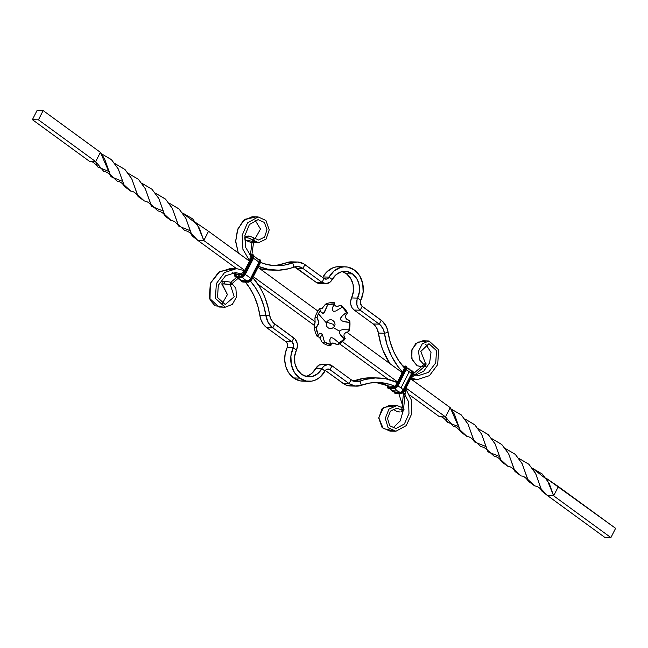 <?xml version="1.0" encoding="UTF-8"?>
<svg xmlns="http://www.w3.org/2000/svg" width="648" height="648" viewBox="0 0 648 648"><rect width="100%" height="100%" fill="white"/><g stroke="black" fill="none" stroke-linecap="round" stroke-linejoin="round"><path stroke-width="0.97" d="M258.908 259.832A2.981 1.45 126.1 0 1 259.079 262.408L250.63 278.519A2.803 1.361 126.1 0 1 247.844 280.876L242.311 280.722L247.844 280.876A2.803 1.361 -53.9 0 0 250.63 278.519L250.857 278.616A2.981 1.45 126.1 0 1 247.892 281.127L242.311 280.722A2.803 1.361 126.1 0 1 242.036 280.673A2.803 1.361 -53.9 0 0 242.311 280.722L242.36 280.973A2.981 1.45 126.1 0 1 241.696 280.608M260.196 259.929A3.605 1.75 126.1 0 1 260.067 262.877L251.521 278.859A3.605 1.75 126.1 0 1 247.941 281.888L247.82 281.273L242.279 281.119L247.82 281.273A3.151 1.531 126.1 0 0 250.954 278.616L251.521 278.859L259.751 262.651L251.845 279.094L250.954 278.616L249.472 280.519L247.892 281.127L249.431 280.43L250.954 278.616L259.176 262.408L259.751 262.651A3.605 1.75 -53.9 0 0 259.88 259.702A3.605 1.75 -53.9 0 0 259.297 259.508L259.297 259.508A3.605 1.75 126.1 0 1 259.856 259.678A3.605 1.75 126.1 0 1 259.751 262.651L259.176 262.408L250.857 278.616L259.176 262.408A3.151 1.531 126.1 0 0 258.803 259.662L259.646 260.901L258.852 262.31A2.803 1.361 -53.9 0 0 259.07 260.132A2.803 1.361 126.1 0 1 258.852 262.31L259.508 260.585L258.714 259.808M394.64 392.048A2.819 1.369 -53.9 0 0 394.778 392.089A2.819 1.369 -53.9 0 0 394.907 392.097L394.964 392.121A2.803 1.361 126.1 0 1 394.689 392.072A2.803 1.361 -53.9 0 0 394.964 392.121L400.448 392.251A2.819 1.369 -53.9 0 0 403.242 389.885L403.283 389.926A2.803 1.361 126.1 0 1 400.505 392.275L400.448 392.251A2.819 1.369 -53.9 0 0 403.242 389.885L411.464 373.677A2.819 1.369 -53.9 0 0 411.78 371.628A2.819 1.369 -53.9 0 0 411.116 371.215A9.574 7.938 -88.4 0 0 408.775 368.582M411.367 371.207L412.169 371.984L411.512 373.71A2.803 1.361 -53.9 0 0 411.723 371.531A2.803 1.361 126.1 0 1 411.512 373.71L411.464 373.677A2.819 1.369 -53.9 0 0 411.78 371.628L406.701 367.489M245.228 274.574A9.574 2.649 26.9 0 1 250.59 278.486L258.811 262.278A9.574 2.649 -153.1 0 0 253.457 258.366A9.574 2.649 26.9 0 1 258.811 262.278L250.63 278.519L258.811 262.278A2.819 1.369 -53.9 0 0 259.119 260.229A2.819 1.369 -53.9 0 0 258.463 259.816M305.605 380.975L300.243 380.894L293.568 377.946A22.518 18.671 91.6 0 0 302.729 381.162L308.772 381.332A22.518 18.671 -88.4 0 1 299.611 378.116L293.568 377.946L288.32 372.187L285.792 366.517L284.715 360.191L285.177 353.743L287.591 346.064L287.267 343.537L285.849 341.65L266.757 327.718L263.185 324.049L260.747 319.221L257.718 305.645L254.251 296.29L249.553 287.761L245.365 282.099A63.059 52.277 91.6 0 1 259.88 315.576A18.014 14.936 91.6 0 0 266.757 327.718L272.8 327.88A18.014 14.936 -88.4 0 1 265.923 315.746L259.88 315.576L265.923 315.746L269.6 314.92L268.475 308.869L264.87 297.294L262.416 291.859L259.565 286.732L252.736 277.53M252.825 277.644A67.562 56.012 -88.4 0 1 269.6 314.92L265.923 315.746L263.76 305.816L260.294 296.46L255.596 287.923L250.509 281.224A63.059 52.277 -88.4 0 1 265.923 315.746L268.272 322.72L272.8 327.88L266.757 327.718L285.849 341.65L291.892 341.812A4.504 3.734 -88.4 0 1 293.18 347.863L287.137 347.701A22.518 18.671 91.6 0 0 293.568 377.946L299.611 378.116L306.285 381.065L311.648 381.146L315.147 380.174L319.958 377.258L324.964 371.061A22.518 18.671 -88.4 0 1 308.772 381.332M301.563 374.261A18.014 14.936 -88.4 0 1 296.42 350.058L297.335 346.785L297.173 343.351L294.994 338.985L274.76 324.024A13.511 11.202 -88.4 0 1 269.6 314.92L270.751 318.938L273.788 323.222L293.852 337.956A9.007 7.468 -88.4 0 1 296.42 350.058L293.18 347.863L296.42 350.058L294.597 356.594L294.921 363.463L297.367 369.652L301.563 374.261A18.014 14.936 -88.4 0 0 308.902 376.828L308.885 376.828A18.014 14.936 -88.4 0 0 321.854 368.615L317.852 373.564L312.611 376.375L306.909 376.61L301.563 374.261M389.343 388.573L394.786 392.089A2.819 1.369 -53.9 0 0 394.907 392.097A9.574 7.938 -88.4 0 1 391.878 390.817A9.574 7.938 91.6 0 0 394.907 392.097L400.448 392.251A9.574 7.938 -88.4 0 1 397.418 390.971L391.878 390.817A9.574 7.938 -88.4 0 1 389.788 388.581A9.574 7.938 91.6 0 0 391.878 390.817L397.418 390.971A9.574 7.938 -88.4 0 1 395.215 388.565A9.574 7.938 91.6 0 0 397.418 390.971A9.574 7.938 91.6 0 0 400.448 392.251L400.505 392.275A2.803 1.361 -53.9 0 0 403.283 389.926L411.464 373.677L418.341 375.629L428.506 372.365L435.723 362.888L436.525 350.681L428.96 343.667L420.803 351.443L425.444 363.22L412.719 374.285A3.605 1.75 -53.9 0 0 412.833 371.312A3.605 1.75 -53.9 0 0 412.663 371.215M409.22 371.725A9.574 2.649 -153.1 0 0 406.11 369.765A9.574 2.649 26.9 0 1 409.22 371.725A9.574 2.649 26.9 0 1 411.464 373.677A9.574 2.649 -153.1 0 0 409.22 371.725L400.999 387.941L409.22 371.725M397.888 385.973A9.574 2.649 26.9 0 1 400.999 387.941A9.574 2.649 26.9 0 1 403.242 389.885A9.574 2.649 -153.1 0 0 400.999 387.941A9.574 2.649 -153.1 0 0 397.961 386.014M404.312 368.477L404.239 367.732A63.059 52.277 -88.4 0 1 388.12 332.424L386.589 327.07L382.539 321.351L362.151 306.35A4.504 3.734 -88.4 0 1 360.863 300.299L363.147 292.127L362.734 283.541L359.681 275.813L354.432 270.054A22.518 18.671 -88.4 0 1 360.863 300.299L357.623 298.112L351.581 297.942A18.014 14.936 91.6 0 0 346.437 273.74L352.48 273.91A18.014 14.936 -88.4 0 1 357.623 298.112L360.863 300.299L360.377 302.802L361.576 305.84L381.243 320.282A18.014 14.936 -88.4 0 1 388.12 332.424L384.442 333.25L378.4 333.08A13.511 11.202 91.6 0 0 373.24 323.976L379.283 324.146L360.191 310.214A9.007 7.468 -88.4 0 1 357.623 298.112L351.581 297.942L353.403 291.406L353.079 284.537L350.633 278.348L346.437 273.74A18.014 14.936 91.6 0 0 342.112 271.625L346.437 273.74L352.48 273.91L356.675 278.519L358.692 283.055L359.559 288.117L359.446 291.568L357.032 299.692L356.87 304.811L358.093 307.905L360.191 310.214L362.151 306.35L360.191 310.214L354.148 310.044L360.191 310.214L379.283 324.146L381.243 320.282L379.283 324.146A13.511 11.202 -88.4 0 1 384.442 333.25L388.12 332.424L390.282 342.355L393.749 351.71L398.447 360.239L404.239 367.732L404.149 368.906L405.729 369.174A3.605 1.75 -53.9 0 0 405.859 366.225A3.605 1.75 -53.9 0 0 405.275 366.031L405.275 366.031A3.605 1.75 126.1 0 1 405.834 366.209A3.605 1.75 126.1 0 1 405.729 369.174L406.045 369.409A3.605 1.75 -53.9 0 0 406.15 366.444A3.605 1.75 -53.9 0 0 405.98 366.347M345.271 266.838L339.228 266.668A22.518 18.671 91.6 0 0 323.036 276.939L329.079 277.109A22.518 18.671 -88.4 0 1 345.271 266.838A22.518 18.671 -88.4 0 1 354.432 270.054L347.757 267.106L344.185 266.846L340.629 267.413L334.084 270.913L329.079 277.109A4.504 3.734 -88.4 0 1 325.839 279.158A4.504 3.734 -88.4 0 1 324.008 278.519L303.531 263.696L297.432 262.011L292.766 262.837A63.059 52.277 -88.4 0 1 275.902 265.704A63.059 52.277 -88.4 0 1 260.496 262.44L267.421 264.627L275.894 265.704L284.423 265.097L292.766 262.837A18.014 14.936 -88.4 0 1 297.578 262.011A18.014 14.936 -88.4 0 1 304.916 264.587L324.008 278.519L322.048 282.374L302.956 268.442L296.914 268.28A13.511 11.202 91.6 0 0 294.419 266.936L316.005 282.212L322.048 282.374L324.008 278.519L326.77 279.045L329.079 277.109L332.189 279.555A9.007 7.468 -88.4 0 1 325.717 283.662A9.007 7.468 -88.4 0 1 322.048 282.374L316.005 282.212L296.914 268.28L302.956 268.442L304.916 264.587L302.956 268.442L322.048 282.374L326.147 283.662L330.188 282.034L332.189 279.555L329.079 277.109L323.036 276.939L326.608 272.071L332.853 267.827L336.353 266.855L341.715 266.936M274.12 265.445L278.381 264.935L286.724 262.667L292.766 262.837L293.844 267.13L292.766 262.837L286.724 262.667L291.389 261.841L294.516 262.294M272.573 270.03L267.43 269.916L259.799 268.677A67.562 56.012 91.6 0 0 269.73 270.038L275.773 270.2A67.562 56.012 -88.4 0 1 258.528 266.401M272.881 265.51A63.059 52.277 91.6 0 0 286.724 262.667A18.014 14.936 91.6 0 1 291.535 261.849L297.578 262.011M258.406 266.352L268.353 269.398L278.616 270.192L288.846 268.718L293.844 267.13A67.562 56.012 -88.4 0 1 275.773 270.2M293.844 267.13A13.511 11.202 -88.4 0 1 297.456 266.514A13.511 11.202 -88.4 0 1 302.956 268.442L298.526 266.611L293.844 267.13M320.104 283.492L316.005 282.212A9.007 7.468 91.6 0 0 319.675 283.492L325.717 283.662M322.583 277.619L323.036 276.939A4.504 3.734 91.6 0 1 322.655 277.53M332.189 279.555A18.014 14.936 -88.4 0 1 345.141 271.342A18.014 14.936 -88.4 0 1 352.48 273.91L347.134 271.553L341.431 271.796L336.191 274.598L332.189 279.555M351.581 297.942A9.007 7.468 91.6 0 0 354.148 310.044L352.05 307.743L350.827 304.649L350.665 301.215L351.581 297.942M354.148 310.044L373.24 323.976L354.148 310.044M373.24 323.976L379.283 324.146L380.255 324.948L383.292 329.233L384.442 333.25L378.4 333.08L376.634 327.848L373.24 323.976M402.53 371.96A67.562 56.012 -88.4 0 1 384.442 333.25L387.148 345.19L391.627 356.303L397.718 366.225L402.53 371.96M378.4 333.08A67.562 56.012 91.6 0 0 389.999 363.698L383.13 350.706L381.105 345.019L378.4 333.08M423.671 366.784L425.752 366.549L419.604 359.94L418.559 351.2L422.302 343.748L429.025 340.97L438.672 349.863L437.667 364.622L429.446 375.654L417.482 379.55L410.994 378.173L425.064 365.999L425.444 363.22L426.149 363.86L425.444 363.22L425.064 365.999L425.752 366.549L423.671 366.784M429.025 340.97L422.844 340.791L415.684 343.57L411.512 351.005L412.128 359.729L417.15 365.78L423.298 366.776L418.989 366.363M417.15 365.78L411.836 358.903L411.998 349.256L417.693 342.112L425.955 341.456M414.461 379.21L411.488 379.38M415.336 375.249L423.695 371.215L429.616 362.872L431.009 352.431L425.801 344.355L431.009 352.431L429.616 362.872L423.695 371.215L415.336 375.249M245.778 236.974L248.2 236.01L246.41 237.695L244.515 238.051L246.783 237.703L248.532 236.018L246.41 237.695L249.261 238.189L258.536 242.725L266.077 239.063L269.228 229.838L265.915 220.466L258.131 216.934L247.528 222.904L242.158 235.313L242.935 249.359L249.699 260.909L252.299 239.93L254.154 238.221L251.546 257.159L245.762 247.544L244.904 235.548L249.383 224.556L258.058 219.631L264.352 222.418L266.992 229.756L264.554 237.103L258.609 240.019L249.715 236.156L247.147 236.083L245.819 237.435M258.536 242.725L251.027 242.514L244.579 239.881L254.907 241.809M255.093 217.291L244.79 219.291L237.986 228.736L235.653 240.894L238.31 252.995L235.678 241.793L237.362 230.356L242.992 220.984L252.088 216.764L258.131 216.934M255.02 220.093L260.488 229.052L255.02 238.877L260.488 229.052L255.02 220.093M251.035 236.512L248.532 236.018L246.783 237.703L249.261 238.189L252.299 239.93L254.154 238.221L252.493 237.144M426.149 363.884L425.404 366.736M404.765 366.185L402.837 366.128L404.765 366.185A3.151 1.531 126.1 0 1 405.154 368.939L405.332 366.412L404.765 366.185L404.069 367.546L404.765 366.185M411.456 371.061A3.151 1.531 126.1 0 1 411.836 373.807L412.29 371.887L411.44 371.061L411.958 370.907A3.605 1.75 126.1 0 1 412.517 371.085A3.605 1.75 126.1 0 1 412.403 374.05A3.605 1.75 -53.9 0 0 412.533 371.101A3.605 1.75 -53.9 0 0 411.958 370.907L411.456 371.037M406.175 366.46A3.605 1.75 126.1 0 1 406.045 369.409L397.499 385.382L395.839 385.147L404.149 368.906A1.353 0.656 -53.9 0 0 404.198 367.805L404.149 368.906L395.928 385.115L397.499 385.382L405.729 369.174L405.154 368.939L396.932 385.147L405.154 368.939L404.093 369.02M413.181 373.467L413.019 373.977M412.841 374.39A3.151 1.531 -53.9 0 0 413.246 372.624M412.857 371.328A3.605 1.75 126.1 0 1 412.719 374.285L403.906 391.748M411.561 371.231A2.981 1.45 126.1 0 1 411.739 373.807L403.518 390.015L404.498 390.493L412.719 374.285L404.182 390.258L412.403 374.05L411.836 373.807L403.607 390.023L411.739 373.807L403.226 390.517L400.553 392.526L400.602 393.287L401.363 393.466M406.499 368.599L406.345 369.101M406.166 369.522A3.151 1.531 -53.9 0 0 406.571 367.756M395.863 385.228L404.06 368.939M404.619 390.606L412.784 374.504M352.139 385.916L347.441 385.536L344.469 384.305L325.345 370.47L343.084 383.414L349.126 383.584L355.031 386.03L361.276 385.333A63.059 52.277 -88.4 0 1 378.14 382.466A63.059 52.277 -88.4 0 1 394.826 386.273L394.867 386.2A1.353 0.656 -53.9 0 0 395.928 385.115L393.798 387.796L395.442 387.042L396.932 385.147A3.151 1.531 126.1 0 1 393.798 387.796L393.919 388.419A3.605 1.75 -53.9 0 0 397.499 385.382L406.045 369.409L397.224 386.872M397.945 385.73L406.11 369.635M395.401 386.006L394.867 386.2M402.214 393.182L401.801 393.328M401.736 393.344A3.151 1.531 -53.9 0 0 404.563 390.72L404.498 390.493A3.605 1.75 126.1 0 1 400.918 393.522A3.605 1.75 -53.9 0 0 404.498 390.493L404.182 390.258A3.605 1.75 126.1 0 1 400.602 393.287A3.605 1.75 -53.9 0 0 404.182 390.258L403.607 390.023A3.151 1.531 126.1 0 1 400.48 392.672L402.125 391.919L403.518 390.015A2.981 1.45 126.1 0 1 400.553 392.526L395.013 392.372L395.061 393.134L395.75 393.377M395.531 388.306L395.126 388.452M395.053 388.468A3.151 1.531 -53.9 0 0 397.888 385.844L397.815 385.617A3.605 1.75 126.1 0 1 394.235 388.646L394.681 388.598M402.635 365.901L406.15 366.444L406.191 369.603L397.969 385.811L394.235 388.646A3.605 1.75 -53.9 0 0 397.815 385.617L397.499 385.382A3.605 1.75 126.1 0 1 393.919 388.419L393.798 387.796L388.257 387.642L388.379 388.265L393.919 388.419L389.067 388.508M353.581 381.065A13.511 11.202 91.6 0 0 354.156 380.87L360.199 381.04L361.276 385.333L369.619 383.065L378.149 382.466L386.621 383.543L390.776 384.701L394.826 386.273L389.035 386.111L388.257 387.642L393.798 387.796L394.575 386.265L388.784 386.103A63.059 52.277 91.6 0 0 375.119 382.49M411.31 370.826L412.833 371.312L412.873 374.479L404.652 390.687L401.104 393.587L395.377 393.368L400.918 393.522L395.061 393.134L400.602 393.287L400.48 392.672L394.94 392.518L400.553 392.526L394.308 391.919M394.235 388.646L388.703 388.492L394.235 388.646M387.407 386.775A3.605 1.75 -53.9 0 0 387.804 388.071A3.605 1.75 -53.9 0 0 388.379 388.265L388.257 387.642A3.151 1.531 126.1 0 1 387.577 385.592M387.634 385.422L387.415 386.816L387.941 387.585L389.035 386.111L376.367 382.628M401.104 393.587L395.377 393.368A3.605 1.75 126.1 0 1 394.802 393.174M394.073 391.943A3.605 1.75 -53.9 0 0 394.478 392.947A3.605 1.75 -53.9 0 0 395.061 393.134A3.605 1.75 126.1 0 1 394.502 392.963L394.818 393.19A3.605 1.75 -53.9 0 0 395.377 393.368L394.94 392.518A3.151 1.531 126.1 0 1 394.162 391.959M394.673 393.061A3.605 1.75 -53.9 0 0 394.818 393.19L395.564 393.433M394.089 391.692L395.013 392.372A2.981 1.45 126.1 0 1 394.357 392.008M394.421 388.711L388.703 388.492A3.605 1.75 126.1 0 1 388.12 388.298M388.379 388.265A3.605 1.75 126.1 0 1 387.82 388.087L388.144 388.322A3.605 1.75 -53.9 0 0 388.703 388.492L388.379 388.265M387.998 388.184A3.605 1.75 -53.9 0 0 388.144 388.322L388.881 388.557M272.8 327.88L274.76 324.024L272.8 327.88L291.892 341.812L272.8 327.88M291.892 341.812L293.852 337.956L291.892 341.812L293.552 344.517L293.18 347.863L287.137 347.701A4.504 3.734 91.6 0 0 285.849 341.65L291.892 341.812M305.888 376.375A18.014 14.936 91.6 0 0 315.811 368.445L321.854 368.615A9.007 7.468 -88.4 0 1 328.325 364.508A9.007 7.468 -88.4 0 1 331.995 365.788L327.896 364.508L323.854 366.136L321.854 368.615L324.964 371.061L321.854 368.615L315.811 368.445L319.067 365.116L323.279 364.443M305.159 376.512L307.954 375.735L311.81 373.402L315.811 368.445A9.007 7.468 91.6 0 1 322.283 364.338L328.325 364.508M299.611 378.116A22.518 18.671 -88.4 0 1 293.18 347.863L290.895 356.044L291.308 364.622L294.362 372.357L299.611 378.116M324.964 371.061A4.504 3.734 -88.4 0 1 328.204 369.004A4.504 3.734 -88.4 0 1 330.035 369.652L326.341 369.546L330.035 369.652L331.995 365.788L351.086 379.72L331.995 365.788L330.035 369.652L349.126 383.584L329.395 369.279L326.592 369.392L324.964 371.061M349.126 383.584L351.086 379.72L349.126 383.584L343.084 383.414A18.014 14.936 91.6 0 0 350.422 385.989L356.465 386.151A18.014 14.936 -88.4 0 1 349.126 383.584M353.006 381.226L360.199 381.04A13.511 11.202 -88.4 0 1 356.586 381.648A13.511 11.202 -88.4 0 1 351.086 379.72L355.517 381.559L360.199 381.04A67.562 56.012 -88.4 0 1 378.27 377.962A67.562 56.012 -88.4 0 1 397.175 382.514L385.69 378.772L375.427 377.97L365.197 379.453L360.199 381.04L361.276 385.333A18.014 14.936 -88.4 0 1 356.465 386.151M378.27 377.962L372.227 377.8A67.562 56.012 91.6 0 0 354.156 380.87L364.241 378.262L372.284 377.8M399.8 411.99L396.965 411.488L392.98 409.123L396.965 411.488L399.8 411.99M403.485 409.949L404.028 409.366L403.607 408.289L396.973 405.486L388.93 409.131L385.293 418.349L388.12 427.696L395.912 431.236L406.207 425.639L411.683 413.886L411.504 400.326L405.672 388.67L403.607 408.289L401.711 409.998L403.615 392.178L408.645 401.906L408.977 413.521L404.401 423.954L395.985 428.531L389.683 425.744L387.528 418.43L390.452 411.091L396.9 408.191L401.72 409.998L402.222 411.026L401.711 411.618L402.222 411.026L401.711 409.998L403.607 408.289L404.028 409.366L403.485 409.949M395.912 431.236L389.869 431.066L382.085 427.534L378.772 418.163L381.923 408.937L389.464 405.275L396.973 405.486M393.093 406.191L383.527 407.365L378.78 417.717L383.187 428.539L392.907 430.709M398.795 393.522L403.421 408.119L398.795 393.522M403.356 410.135L400.205 420.949L392.98 427.907L400.205 420.949L403.356 410.135M222.386 281.653L224.702 281.224L223.916 283.873L224.702 281.224L230.85 282.22L235.872 288.271L236.488 296.995L232.316 304.43L225.156 307.209L215.371 298.307L216.375 283.549L224.597 272.516L236.561 268.62L244.701 270.759L230.85 282.22L230.429 284.999L242.676 274.404L235.702 272.541L225.536 275.805L218.319 285.282L217.517 297.481L225.237 304.511L234.228 296.752L230.429 284.999L226.913 284.059L222.175 283.929L227.416 294.565L222.199 303.645L227.416 294.565L221.851 284.14M222.045 306.545L215.055 305.832L210.009 299.878L210.316 283.419L219.85 271.455L233.539 268.79M237.111 274.493L232.664 272.751L237.111 274.493M236.561 268.62L230.518 268.45L218.554 272.346L210.333 283.379L209.328 298.137L218.975 307.031L225.156 307.209M230.429 284.999L224.249 283.881L224.702 281.224L230.85 282.22L230.429 284.999M222.596 281.264L224.329 281.216L223.916 283.873L222.175 283.929M400.853 411.917L402.222 411.026M251.586 256.989L251.554 256.956A0.899 0.437 126.1 0 0 251.448 256.948L250.719 256.308L251.448 256.948A0.899 0.437 126.1 0 1 251.562 256.973L251.489 257.507A1.353 0.656 -53.9 0 0 251.327 256.325L252.104 254.786L251.432 257.621M253.522 255.053A3.605 1.75 126.1 0 1 253.384 258.009L245.163 274.217L243.186 273.748L244.28 273.748L252.501 257.531L244.28 273.748L244.847 273.983L253.068 257.774L252.501 257.531A3.151 1.531 126.1 0 0 252.104 254.786L249.375 254.713L252.623 254.632L252.104 254.786L252.858 255.263L252.736 257.005L251.489 257.507L253.068 257.774A3.605 1.75 -53.9 0 0 253.198 254.826A3.605 1.75 -53.9 0 0 252.623 254.632A3.605 1.75 126.1 0 1 253.182 254.81A3.605 1.75 126.1 0 1 253.068 257.774L253.384 258.009A3.605 1.75 -53.9 0 0 253.498 255.037A3.605 1.75 -53.9 0 0 253.328 254.939M241.647 280.511L242.279 281.119L247.82 281.273L247.941 281.888A3.605 1.75 -53.9 0 0 251.521 278.859L260.067 262.877A3.605 1.75 -53.9 0 0 260.18 259.913A3.605 1.75 -53.9 0 0 260.002 259.816M260.188 262.991A3.151 1.531 -53.9 0 0 260.593 261.225M260.366 262.578L260.52 262.067M253.514 258.115A3.151 1.531 -53.9 0 0 253.911 256.349M253.384 258.009L245.228 274.444L244.847 273.983L253.384 258.009M253.684 257.702L253.846 257.191M241.988 280.649A2.819 1.369 -53.9 0 0 242.117 280.689A2.819 1.369 -53.9 0 0 242.255 280.697L242.255 280.697A9.574 7.938 -88.4 0 1 237.128 277.182A9.574 7.938 91.6 0 0 242.255 280.697L247.787 280.851A9.574 7.938 -88.4 0 1 242.563 277.166A9.574 7.938 91.6 0 0 247.787 280.851A2.819 1.369 -53.9 0 0 250.59 278.486L258.811 262.278A2.819 1.369 -53.9 0 0 259.119 260.229L254.04 256.09M251.845 279.094L251.845 279.094A3.605 1.75 126.1 0 1 248.265 282.123A3.605 1.75 -53.9 0 0 251.845 279.094M251.967 279.207L260.132 263.104M243.211 273.829L251.408 257.54M242.417 274.687L251.489 257.507L243.267 273.715A1.353 0.656 -53.9 0 1 241.923 274.857L243.186 273.748M245.284 274.331L253.457 258.228M258.657 259.427L260.18 259.913L260.213 263.08L251.991 279.288L248.443 282.188L242.725 281.969L242.279 281.119L242.409 281.734L248.265 282.123L242.725 281.969L248.711 282.066M249.083 281.937A3.151 1.531 -53.9 0 0 251.91 279.312L251.254 280.349M249.148 281.929L249.553 281.783M234.754 275.376A3.605 1.75 -53.9 0 0 235.143 276.672A3.605 1.75 -53.9 0 0 235.726 276.866L241.583 277.247L236.042 277.093L235.605 276.242L236.714 274.485L235.605 276.242L241.145 276.396L235.605 276.242L235.726 276.866L241.267 277.02L241.145 276.396A3.151 1.531 126.1 0 0 244.28 273.748L241.923 276.21L241.145 276.396L241.923 274.857L241.267 277.02A3.605 1.75 -53.9 0 0 244.847 273.983A3.605 1.75 126.1 0 1 241.267 277.02L241.583 277.247A3.605 1.75 -53.9 0 0 245.163 274.217A3.605 1.75 126.1 0 1 241.583 277.247L242.028 277.198M242.401 277.069A3.151 1.531 -53.9 0 0 245.228 274.444L244.571 275.473M242.465 277.052L242.879 276.907M242.117 280.689A2.819 1.369 -53.9 0 0 242.255 280.697L247.787 280.851A2.819 1.369 -53.9 0 0 250.59 278.486A9.574 2.649 -153.1 0 0 245.3 274.614M242.02 281.653A3.605 1.75 -53.9 0 0 242.166 281.791A3.605 1.75 -53.9 0 0 242.725 281.969L243.089 281.977M236.123 273.748L236.39 274.703L241.923 274.857L236.39 274.703A1.353 0.656 -53.9 0 1 236.058 273.942M249.205 254.478L253.498 255.037L253.538 258.204L245.317 274.412L241.769 277.312L236.415 277.101M241.421 280.544A3.605 1.75 -53.9 0 0 241.826 281.54A3.605 1.75 -53.9 0 0 242.409 281.734A3.605 1.75 126.1 0 1 241.85 281.556L242.725 281.969A3.605 1.75 126.1 0 1 242.141 281.775M236.763 274.501L236.714 274.485A0.899 0.437 126.1 0 1 236.658 274.242A0.899 0.437 126.1 0 0 236.739 274.485L242.255 274.639M235.167 273.578A3.151 1.531 126.1 0 0 235.605 276.242L234.762 275.416L235.216 273.497M235.337 276.785A3.605 1.75 -53.9 0 0 235.483 276.915A3.605 1.75 -53.9 0 0 236.042 277.093L235.726 276.866A3.605 1.75 126.1 0 1 235.167 276.688L235.159 273.61M241.769 277.312L236.042 277.093A3.605 1.75 126.1 0 1 235.467 276.899L235.167 276.688M241.501 280.56A3.151 1.531 126.1 0 0 242.279 281.119L241.437 280.292M326.527 322.145L333.064 324.251L334.562 326.219L333.064 324.251L326.527 322.145C329.403 318.808 332.132 318.921 334.716 322.485L335.048 324.365L334.562 326.219C331.687 329.557 328.957 329.443 326.373 325.879L326.527 322.145M324.284 341.237L324.478 342.063L322.169 342.379L319.91 338.126L322.275 334.149L324.284 341.237M333.38 327.686L339.439 331.12L339.301 332.311L340.249 334.554L344.339 338.896L339.09 343.019L333.493 338.329L331.266 337.535L330.456 338.045L329.824 339.811L330.391 344.404L324.478 342.063L322.275 334.149L320.096 333.274L318.225 334.741L316.111 327.686L318.792 322.915L317.018 317.164L318.403 313.762L326.268 322.777L318.403 313.762A20.339 16.864 -88.4 0 1 320.29 310.724L319.683 308.74L320.954 308.975L322.242 308.302L325.434 304.22A21.619 17.925 -88.4 0 1 334.481 302.778L334.684 305.111L335.818 306.139L337.705 306.301L340.953 305.346A21.619 17.925 -88.4 0 1 347.458 312.96L345.643 315.617L345.562 317.577L346.729 319.213L349.774 320.687A21.619 17.925 -88.4 0 1 348.835 331.622L345.57 332.578L344.153 333.979L343.91 335.875L345.246 338.693L344.339 338.896A20.339 16.864 -88.4 0 1 339.09 343.019L337.584 344.72A21.619 17.925 91.6 0 0 345.246 338.693A21.619 17.925 -88.4 0 1 337.584 344.72L334.522 343.229L332.635 343.019L331.363 343.748L330.788 345.805A21.619 17.925 -88.4 0 1 322.169 342.379L319.91 338.126L318.662 336.952L317.285 336.66L318.225 334.741A20.339 16.864 -88.4 0 1 316.111 327.686L314.199 326.365A21.619 17.925 91.6 0 0 317.285 336.66A21.619 17.925 -88.4 0 1 314.199 326.365L315.114 321.74L253.328 276.656L315.114 321.74L314.904 318.152L317.018 317.164A20.339 16.864 -88.4 0 1 318.403 313.762L320.29 310.724L321.756 312.887L323.879 312.887L327.661 304.925A20.339 16.864 -88.4 0 1 333.858 303.936L334.481 302.778A21.619 17.925 91.6 0 0 325.434 304.22L327.661 304.925L333.858 303.936L332.489 308.683L332.805 310.651L333.518 311.348L335.834 311L342.152 307.233A20.339 16.864 -88.4 0 1 346.607 312.441L347.458 312.96A21.619 17.925 91.6 0 0 340.953 305.346L346.607 312.441L341.828 316.151L340.508 318.241L340.443 319.464L341.172 320.452L343.432 321.489L349.572 322.348A20.339 16.864 -88.4 0 1 348.932 329.84L348.835 331.622A21.619 17.925 91.6 0 0 349.774 320.687L348.932 329.84L342.727 329.67L340.322 330.286L339.439 331.12L333.38 327.686M316.791 313.081A21.619 17.925 -88.4 0 1 319.683 308.74A21.619 17.925 91.6 0 0 316.791 313.081A21.619 17.925 91.6 0 0 314.904 318.152A21.619 17.925 -88.4 0 1 316.791 313.081M244.847 270.467L203.82 240.521L208.518 231.263L249.553 261.201L208.518 231.263L203.82 240.521L197.762 240.351L191.209 233.547L185.911 218.416L179.099 209.029L169.104 203.116L178.937 208.875L185.717 218.02L192.173 235.937L197.778 240.351L203.82 240.521L199.382 228.193L192.594 218.83L182.639 212.998L197.219 224.402L203.82 240.521L244.847 270.467M258.026 267.389L317.925 311.097L258.026 267.389M547.682 495.647L553.651 495.817L549.221 483.489L542.425 474.125L532.478 468.285L547.058 479.69L553.651 495.817L558.357 486.551L545.956 478.103L615.6 528.331L610.902 537.589L553.651 495.817L558.357 486.551L615.6 528.331L610.902 537.589L604.859 537.427L547.609 495.647L553.651 495.817L610.902 537.589L604.859 537.427L547.592 495.647L541.04 488.843L535.75 473.704L528.938 464.324L518.943 458.411L528.768 464.171L535.556 473.307L542.003 491.233L547.592 495.647M124.627 186.632L130.815 191.152L123.768 184.591L118.349 169.112L111.529 159.724L101.566 153.868L111.375 159.586L118.163 168.739L124.627 186.632C122.65 183.263 120.204 181.481 117.28 181.278L110.201 174.636L104.628 159.011L100.391 152.353L111.092 176.75C109.269 173.551 106.815 171.769 103.745 171.412L95.685 161.611L100.391 152.353L43.141 110.573L37.098 110.411L32.4 119.669L38.443 119.84L95.685 161.611L89.643 161.449L32.4 119.669L37.098 110.411L43.141 110.573L38.443 119.84L32.4 119.669L89.643 161.449L95.685 161.611L38.443 119.84L43.141 110.573L100.391 152.353L95.685 161.611L97.597 166.876L109.237 171.615M460.93 432.046L467.111 436.574L460.031 429.932L454.467 414.299L450.222 407.649L445.524 416.907L405.988 388.055L445.524 416.907L450.222 407.649L460.93 432.046C457.82 428.004 455.366 426.222 453.584 426.708L445.524 416.907L439.482 416.737L445.524 416.907L447.436 422.164L459.076 426.911M478.402 428.822L488.244 434.597L495.04 443.783L501.512 461.7L507.659 466.147L500.62 459.562L495.185 444.083L488.365 434.711L478.402 428.822M501.512 461.7C500.005 458.663 497.567 456.848 494.197 456.273L487.118 449.736L481.691 434.257L474.871 424.869L464.891 418.948L474.733 424.74L481.521 433.909L487.976 451.834L499.64 456.516M144.358 200.977L137.287 194.441L131.852 178.961L125.04 169.573L115.061 163.652L124.894 169.444L131.682 178.621L138.137 196.538L144.358 200.977C147.728 201.552 150.174 203.367 151.673 206.404L163.296 211.078M90.113 161.554L89.643 161.449L90.113 161.554C92.283 161.239 94.786 163.013 97.597 166.876M165.175 216.221L171.347 220.725L164.3 214.132L158.865 198.596L152.013 189.289L142.082 183.376L151.883 189.176L158.72 198.296L165.175 216.221C164.203 213.67 161.757 211.88 157.82 210.851L150.79 204.266L145.346 188.795L138.534 179.423L128.571 173.526L138.405 179.31L145.201 188.495L151.673 206.404M491.913 438.672L501.722 444.463L508.55 453.592L515.014 471.509L521.178 476.021L514.131 469.427L508.704 453.884L501.844 444.585L491.913 438.672M111.092 176.75L122.764 181.472M196.117 222.815L208.518 231.263L196.117 222.815M534.649 485.887L527.65 479.293L522.239 463.838L515.387 454.442L505.359 448.513L515.225 454.289L522.037 463.433L528.533 481.367L534.649 485.887C538.034 486.413 540.489 488.195 542.003 491.233M487.976 451.834C487.255 449.291 484.809 447.501 480.654 446.448L473.607 439.887L468.188 424.408L461.368 415.02L451.405 409.163L461.214 414.874L468.002 424.035L474.458 441.92L486.122 446.618M192.173 235.937C190.658 232.899 188.204 231.117 184.81 230.591L177.819 223.997L172.4 208.543L165.556 199.147L155.52 193.217L165.386 198.993L172.206 208.138L178.694 226.071L190.342 230.777M439.482 416.737L409.69 395.005L439.482 416.737M388.201 379.323L339.512 343.788L388.201 379.323M314.466 325.507L258.001 284.302L314.466 325.507M236.512 268.62L197.778 240.351L236.512 268.62M342.46 341.699L397.508 381.866L342.46 341.699M346.688 332.092L402.206 372.6L346.688 332.092M410.686 378.788L450.222 407.649L410.686 378.788M330.391 344.404A20.339 16.864 -88.4 0 1 324.478 342.063L322.169 342.379A21.619 17.925 91.6 0 0 330.788 345.805L329.751 340.751L330.213 338.442L331.266 337.535L333.493 338.329L339.09 343.019L337.584 344.72L332.635 343.019L331.128 344.12L330.788 345.805L330.512 345.141M344.558 337.649L345.246 338.693L344.339 338.896L340.945 335.559L339.447 332.902L339.439 331.12L340.322 330.286L342.727 329.67L348.932 329.84L348.835 331.622L346.186 332.278L344.153 333.979L343.91 335.875L344.558 337.649M330.099 343.521L329.994 343.067M322.275 334.149L319.91 338.126L318.662 336.952L317.285 336.66L319.561 333.453L321.092 333.266L322.275 334.149M317.674 335.664L318.443 334.344M314.993 318.954L314.904 318.152L317.018 317.164L318.719 321.708L318.322 324.518L316.111 327.686L314.199 326.365L315.074 322.421L314.993 318.954M324.778 305.249L325.434 304.22L327.661 304.925L324.664 311.947L323.433 313.146L322.315 313.154L320.63 311.688L319.683 308.74L321.773 308.626L324.778 305.249M320.29 310.724L319.893 309.752M333.42 304.827L334.481 302.778L334.514 304.657L335.324 305.88L337.041 306.342L340.953 305.346L342.152 307.233L335.834 311L333.518 311.348L332.805 310.651L332.489 308.683L333.42 304.819M333.858 303.936L334.093 303.305M348.494 320.242L349.774 320.687L349.572 322.348L345.878 322.032L341.69 320.792L340.378 318.848L342.679 315.26L346.607 312.441L347.458 312.96L345.894 315.009L345.562 317.577L346.235 318.743L348.494 320.242M417.482 379.55L411.44 379.38M244.215 238.261L246.038 236.569M395.069 385.989L395.839 385.147M387.788 384.92L387.82 388.087M394.502 392.963L393.96 391.91M222.248 281.443L221.851 284.116M403.785 409.739L401.963 411.431M242.903 282.034L248.443 282.188M236.228 277.158L235.483 276.915M242.133 280.689L236.69 277.174M241.299 280.511L241.85 281.556M447.436 422.164C444.091 417.992 441.596 416.219 439.943 416.85M515.014 471.509C513.467 468.48 511.013 466.698 507.651 466.147M130.815 191.152C133.537 191.282 135.983 193.08 138.137 196.538M521.178 476.021C523.381 475.778 525.836 477.56 528.533 481.367M467.111 436.574C470.043 436.768 472.489 438.558 474.458 441.92M171.339 220.725C173.551 220.49 175.997 222.272 178.694 226.071"/></g></svg>
